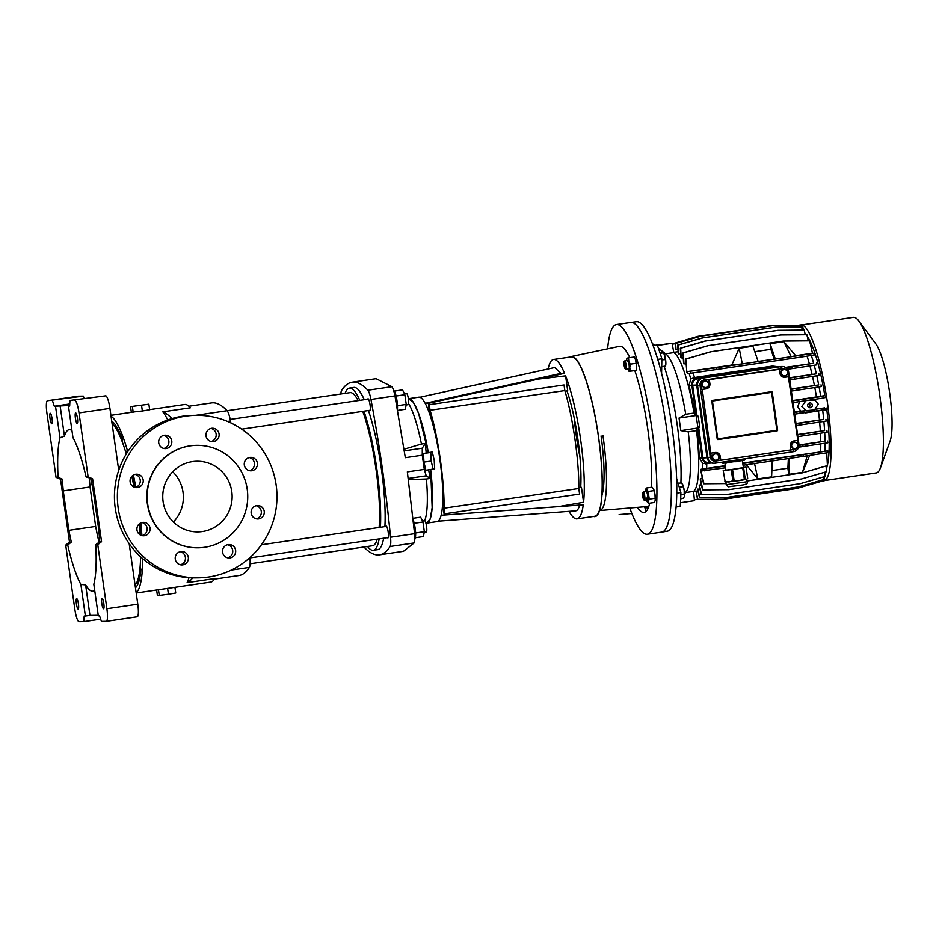 <?xml version="1.0" encoding="UTF-8"?>
<svg xmlns="http://www.w3.org/2000/svg" width="939" height="939" viewBox="0 0 939 939"><rect width="100%" height="100%" fill="white"/><g stroke="black" fill="none" stroke-linecap="round" stroke-linejoin="round"><path stroke-width="1.41" d="M432.269 452.011L423.501 453.467L423.935 462.082L425.883 470.251L434.663 468.796L434.217 460.169L432.269 452.011L430.755 452.469L431.189 461.084L433.149 469.254M423.935 462.082L431.189 461.084M423.501 453.467L430.755 452.469M414.815 538.61A10.599 1.984 -98.4 0 0 415.472 531.087A10.599 1.984 -98.4 0 0 413.195 519.924M394.345 391.094L402.561 389.885L404.85 394.709L406.235 404.404L405.319 409.263L397.631 410.39M404.85 394.709L396.094 396M397.479 405.683L406.235 404.404M130.544 406.622L131.331 412.221L142.352 410.977L149.665 409.768L148.867 404.181L130.544 406.622L148.867 404.181M142.352 410.977L141.554 405.378M133.185 412.198L132.387 406.599M158.891 589.68L173.116 587.591M174.231 587.415L157.752 589.845M158.468 589.833L159.266 595.432L157.412 595.455L156.637 590.009M167.635 588.612L168.433 594.211L159.266 595.432M174.947 587.415L175.746 593.002L168.433 594.211M76.669 598.613A5.305 0.998 81.6 0 1 78.407 603.777A5.305 0.998 81.6 0 1 78.183 609.106A5.305 0.998 81.6 0 1 78.16 609.106A5.305 0.998 81.6 0 1 76.423 603.941A5.305 0.998 81.6 0 1 76.646 598.613A5.305 0.998 81.6 0 1 76.669 598.613M50.295 413.277A5.305 0.998 81.6 0 1 52.032 418.454A5.305 0.998 81.6 0 1 51.809 423.771A5.305 0.998 81.6 0 1 51.786 423.771A5.305 0.998 81.6 0 1 50.049 418.606A5.305 0.998 81.6 0 1 50.26 413.289A5.305 0.998 81.6 0 1 50.295 413.277M75.672 412.96A5.305 0.998 81.6 0 1 77.421 418.125A5.305 0.998 81.6 0 1 77.198 423.442A5.305 0.998 81.6 0 1 77.174 423.454A5.305 0.998 81.6 0 1 75.425 418.278A5.305 0.998 81.6 0 1 75.648 412.96A5.305 0.998 81.6 0 1 75.672 412.96M102.058 598.284A5.305 0.998 81.6 0 1 103.795 603.46A5.305 0.998 81.6 0 1 103.572 608.777A5.305 0.998 81.6 0 1 103.548 608.777A5.305 0.998 81.6 0 1 101.811 603.613A5.305 0.998 81.6 0 1 102.022 598.296A5.305 0.998 81.6 0 1 102.058 598.284M100.649 619.177L83.888 621.641L84.17 616.031L85.379 616.019L80.883 584.434L85.613 584.891L89.956 615.409L98.243 615.303M80.883 584.434A81.611 15.306 81.6 0 1 67.737 545.101L71.305 542.073A81.611 15.306 81.6 0 1 68.887 530.347L95.661 526.415A81.611 15.306 -98.4 0 0 99.029 542.249M94.686 590.291A81.611 15.306 81.6 0 1 92.914 591.171A81.611 15.306 81.6 0 1 92.538 591.206A81.611 15.306 81.6 0 1 85.613 584.891M118.725 470.286L109.922 408.371A12.723 2.383 -98.4 0 0 105.72 395.812L69.944 400.425L69.674 406.024L68.465 406.047L69.674 405.848M106.389 621.336L137.176 616.806A12.723 2.383 -98.4 0 0 137.235 616.806A12.723 2.383 -98.4 0 0 137.787 604.188L129.171 543.622M84.087 398.336L83.336 396.094L78.465 396.164A12.723 2.383 -98.4 0 0 78.407 396.164A12.723 2.383 -98.4 0 0 78.348 396.176M135.052 584.997A82.327 15.435 -98.4 0 0 140.592 556.745M139.981 534.737A82.327 15.435 -98.4 0 0 139.125 524.044M133.96 487.024A82.327 15.435 -98.4 0 0 131.836 476.296M126.918 452.938A84.792 15.893 -98.4 0 0 126.413 451.19L126.272 453.983A82.327 15.435 -98.4 0 0 112.14 423.97M105.72 395.812L69.944 400.425M74.815 400.354A12.723 2.383 81.6 0 1 79.017 412.914L109.922 408.371M137.787 604.188L106.882 608.742L97.773 544.726L101.553 541.686L92.597 478.749L88.125 476.93L79.017 412.914M106.882 608.742A12.723 2.383 81.6 0 1 106.33 621.348A12.723 2.383 81.6 0 1 106.271 621.36L101.4 621.418L99.534 615.843L98.325 615.855L93.83 584.269A81.611 15.306 81.6 0 0 95.755 544.749L97.773 544.726M85.379 616.019L89.956 615.409M83.336 396.094L47.56 400.707A12.723 2.383 81.6 0 0 47.502 400.707A12.723 2.383 81.6 0 0 46.95 413.324L56.058 477.341L60.53 479.16L69.486 542.096L65.707 545.125L74.815 609.153A12.723 2.383 81.6 0 0 79.017 621.7L83.888 621.641M69.768 403.946L54.309 406.223L52.443 400.648M69.697 405.472L54.309 406.223M67.737 545.101L65.707 545.125M56.058 477.341L58.089 477.317A81.611 15.306 81.6 0 1 60.002 437.797L55.507 406.211M68.465 406.047L72.96 437.621A81.611 15.306 81.6 0 1 86.106 476.953L88.125 476.93M86.106 476.953L92.597 478.749M90.766 478.773A81.611 15.306 81.6 0 1 93.196 490.498L98.806 529.972A81.611 15.306 81.6 0 1 99.734 541.709L101.553 541.686M99.734 541.709L95.755 544.749M71.305 542.073L69.486 542.096M68.887 530.347L63.265 490.886A81.611 15.306 81.6 0 1 62.35 479.136L60.53 479.16M62.35 479.136L58.089 477.317M60.002 437.797L64.439 436.107L60.096 405.601M64.439 436.107A81.611 15.306 81.6 0 1 69.157 429.675A81.611 15.306 81.6 0 1 71.939 430.508M136.953 582.157A79.146 14.836 -98.4 0 0 139.207 580.255M116.624 426.799A79.146 14.836 -98.4 0 0 113.924 425.625M89.322 478.209A81.611 15.306 -98.4 0 0 90.05 486.942L63.265 490.886M90.05 486.942L95.661 526.415M424.24 532.249L426.306 531.943A5.657 1.056 -98.4 0 0 426.306 531.943A5.657 1.056 -98.4 0 0 426.541 526.274A5.657 1.056 -98.4 0 0 424.686 520.758A5.657 1.056 -98.4 0 0 424.663 520.758A5.657 1.056 -98.4 0 0 424.639 520.769M426.799 523.117L430.132 519.126L432.163 507.635L430.684 469.582A62.89 11.796 81.6 0 1 426.811 523.117L437.116 521.603A62.89 11.796 -98.4 0 0 441.13 515.265A62.89 11.796 -98.4 0 0 442.339 507.541A62.89 11.796 -98.4 0 0 428.607 411.024A62.89 11.796 -98.4 0 0 425.214 403.371A62.89 11.796 -98.4 0 0 419.099 397.138A62.89 11.796 -98.4 0 0 418.806 397.162L408.524 398.676A62.89 11.796 81.6 0 1 408.805 398.652A62.89 11.796 81.6 0 1 428.278 452.563L418.7 413.63L413.301 402.197L408.383 398.699M442.492 505.71L443.994 505.487M566.992 390.906A66.423 12.453 81.6 0 1 580.701 487.318L578.811 487.517M441.13 515.265L583.272 504.795A80.554 15.106 81.6 0 1 577.027 518.868L594.88 516.25A80.554 15.106 -98.4 0 0 598.249 435.356A80.554 15.106 -98.4 0 0 571.804 356.82A80.554 15.106 -98.4 0 0 571.428 356.855L553.576 359.473A80.554 15.106 81.6 0 1 553.951 359.449A80.554 15.106 81.6 0 1 564.562 373.335L428.348 403.324L429.44 411.024L428.607 411.024M577.027 518.868A80.554 15.106 81.6 0 1 576.652 518.903A80.554 15.106 81.6 0 1 569.057 511.356M548.106 368.98A80.554 15.106 81.6 0 1 553.576 359.473M579.715 504.842C578.67 508.809 577.274 510.816 575.501 510.863L438.137 521.192M539.538 378.957L565.595 375.858L567.708 390.8L565.008 391.199M430.191 410.906L429.44 411.024M425.93 523.246L426.811 523.117A62.89 11.796 81.6 0 1 426.517 523.14M443.983 507.06L442.363 507.295M442.339 507.541L443.983 507.412M578.8 487.693L580.701 487.318M443.994 505.147L442.515 505.37M564.562 373.335L561.006 373.382L425.191 403.336L428.348 403.324M565.595 375.858A80.554 15.106 81.6 0 1 583.577 502.259L581.452 487.306M444.276 515.229L443.173 507.529M557.719 506.743L583.577 502.259M561.006 373.382L554.656 367.536L419.897 397.256M413.019 518.293L420.672 517.166L422.961 521.99L424.346 531.685L423.43 536.545L415.308 537.742M415.59 532.976L424.346 531.685M414.205 523.281L422.961 521.99M173.375 522.014A35.33 34.696 89.3 0 0 183.011 492.142A35.33 34.696 89.3 0 0 172.729 471.754M163.104 501.626A35.33 34.696 -90.7 0 1 196.99 461.249A35.33 34.696 -90.7 0 1 231.78 491.52A35.33 34.696 -90.7 0 1 197.894 531.897A35.33 34.696 -90.7 0 1 163.104 501.626M147.658 503.903A51.234 50.307 89.3 0 0 198.094 547.801A51.234 50.307 89.3 0 0 247.227 489.254A51.234 50.307 89.3 0 0 196.779 445.344A51.234 50.307 89.3 0 0 147.658 503.903M196.65 445.344A51.234 50.307 89.3 0 0 196.521 445.356A51.234 50.307 89.3 0 0 147.388 503.903A51.234 50.307 89.3 0 0 197.824 547.801A51.234 50.307 89.3 0 0 197.965 547.801M163.856 448.466A6.714 6.596 89.3 0 0 163.691 435.379M171.767 440.943A6.714 6.596 89.3 0 0 165.158 435.191A6.714 6.596 89.3 0 0 158.726 442.868A6.714 6.596 89.3 0 0 165.334 448.619A6.714 6.596 89.3 0 0 171.767 440.943M211.158 441.506A6.714 6.596 89.3 0 0 210.993 428.419M219.069 433.982A6.714 6.596 89.3 0 0 212.46 428.231A6.714 6.596 89.3 0 0 206.028 435.907A6.714 6.596 89.3 0 0 212.637 441.659A6.714 6.596 89.3 0 0 219.069 433.982M249.457 470.65A6.714 6.596 89.3 0 0 249.293 457.563M257.368 463.127A6.714 6.596 89.3 0 0 250.76 457.375A6.714 6.596 89.3 0 0 244.316 465.051A6.714 6.596 89.3 0 0 250.924 470.803A6.714 6.596 89.3 0 0 257.368 463.127M256.312 518.821A6.714 6.596 89.3 0 0 256.147 505.734M264.223 511.309A6.714 6.596 89.3 0 0 257.615 505.546A6.714 6.596 89.3 0 0 251.171 513.222A6.714 6.596 89.3 0 0 257.791 518.974A6.714 6.596 89.3 0 0 264.223 511.309M227.719 557.813A6.714 6.596 89.3 0 0 227.543 544.726M235.619 550.289A6.714 6.596 89.3 0 0 229.01 544.538A6.714 6.596 89.3 0 0 222.578 552.214A6.714 6.596 89.3 0 0 229.186 557.966A6.714 6.596 89.3 0 0 235.619 550.289M180.417 564.773A6.714 6.596 89.3 0 0 180.241 551.686M188.316 557.25A6.714 6.596 89.3 0 0 181.708 551.498A6.714 6.596 89.3 0 0 175.276 559.163A6.714 6.596 89.3 0 0 181.884 564.926A6.714 6.596 89.3 0 0 188.316 557.25M142.118 535.629A6.714 6.596 89.3 0 0 141.953 522.542M150.029 528.105A6.714 6.596 89.3 0 0 143.421 522.354A6.714 6.596 89.3 0 0 136.977 530.03A6.714 6.596 89.3 0 0 143.585 535.782A6.714 6.596 89.3 0 0 150.029 528.105M135.263 487.458A6.714 6.596 89.3 0 0 135.087 474.371M143.174 479.935A6.714 6.596 89.3 0 0 136.554 474.183A6.714 6.596 89.3 0 0 130.122 481.848A6.714 6.596 89.3 0 0 136.73 487.599A6.714 6.596 89.3 0 0 143.174 479.935M276.148 484.958A81.259 79.792 -90.7 0 1 198.211 577.837A81.259 79.792 -90.7 0 1 118.197 508.199A81.259 79.792 -90.7 0 1 196.134 415.32A81.259 79.792 -90.7 0 1 276.148 484.958M196.134 415.32L193.188 415.355A81.259 79.792 89.3 0 0 115.262 508.234A81.259 79.792 89.3 0 0 195.277 577.872L198.211 577.837M167.705 419.968A89.745 16.82 -98.4 0 0 162.823 411.845L190.3 407.796A89.745 16.82 -98.4 0 0 185.136 404.427A89.745 16.82 -98.4 0 0 184.713 404.463L149.641 409.627M249.938 557.555A14.132 2.653 81.6 0 1 249.387 567.379A293.25 54.978 81.6 0 1 238.929 575.513L214.292 579.14M192.741 577.861A293.25 54.978 81.6 0 1 187.131 582.614A89.745 16.82 -98.4 0 0 188.939 577.696M172.213 587.72L210.841 582.039A89.745 16.82 -98.4 0 0 214.597 578.577L187.131 582.614M115.485 425.05A84.792 15.893 -98.4 0 0 115.204 425.919M230.9 422.949A293.25 54.978 -98.4 0 0 230.536 421.001A14.132 2.653 -98.4 0 0 227.085 410.707L195.652 415.331M111.037 416.259A89.745 16.82 81.6 0 1 127.739 451.671M133.42 475.04A89.745 16.82 81.6 0 1 135.791 487.294M140.803 522.941A89.745 16.82 81.6 0 1 141.895 535.57M142.705 558.646A89.745 16.82 81.6 0 1 136.143 592.615M162.823 411.845A293.25 54.978 81.6 0 1 171.954 418.571M188.845 406.235L211.568 402.901A293.25 54.978 81.6 0 1 227.085 410.707M122.328 441.952L122.457 439.358A84.792 15.893 -98.4 0 0 111.741 421.188M140.862 535.218A84.792 15.893 -98.4 0 0 139.888 523.446M134.852 487.353A84.792 15.893 -98.4 0 0 132.552 475.627M135.439 587.685A84.792 15.893 -98.4 0 0 140.944 569.316L140.099 566.78M138.103 581.511A84.792 15.893 -98.4 0 0 138.608 582.262M430.085 410.261A69.603 10.658 81.7 0 1 444.065 508.175L578.8 488.468A69.603 10.658 -98.3 0 0 564.82 390.565L430.085 410.261L429.229 404.674M578.8 488.468L579.598 494.067L444.863 513.774L444.065 508.175M430.05 410.437A69.181 10.599 81.7 0 1 443.971 507.999L444.863 513.774M429.287 404.674L564.022 384.967L564.82 390.565M406.118 404.967L408.195 404.662A5.657 1.056 -98.4 0 0 408.195 404.662A5.657 1.056 -98.4 0 0 408.43 398.981A5.657 1.056 -98.4 0 0 406.575 393.476A5.657 1.056 -98.4 0 0 406.552 393.476A5.657 1.056 -98.4 0 0 406.517 393.488L404.416 393.793M397.42 409.181A10.599 1.984 -98.4 0 0 396.481 397.737A10.599 1.984 -98.4 0 0 393.629 390.413M428.642 469.876L430.191 478.421L426.2 475.791L424.287 469.371L422.268 455.204L422.28 448.196L425.214 443.49L421.435 444.041A62.89 11.796 -98.4 0 0 408.629 403.688M425.214 443.49L426.212 452.844M424.628 520.769A62.89 11.796 -98.4 0 0 426.412 478.972L430.191 478.421M340.88 393.981A12.723 2.383 81.6 0 1 341.538 390.565A293.25 54.978 81.6 0 1 352.137 382.22A293.25 54.978 81.6 0 1 367.853 390.225A12.723 2.383 81.6 0 1 370.94 399.451A293.25 54.978 81.6 0 1 390.542 537.225A12.723 2.383 81.6 0 1 390.096 546.486A293.25 54.978 81.6 0 1 379.497 554.832A293.25 54.978 81.6 0 1 378.112 554.949A293.25 54.978 81.6 0 1 363.945 547.003M387.478 537.66A6.01 1.127 -98.4 0 0 387.877 537.953A6.01 1.127 -98.4 0 0 387.901 537.953A6.01 1.127 -98.4 0 0 388.159 531.92A6.01 1.127 -98.4 0 0 386.187 526.063A6.01 1.127 -98.4 0 0 386.152 526.075A6.01 1.127 -98.4 0 0 385.835 526.474M369.356 410.378A6.01 1.127 -98.4 0 0 369.766 410.672A6.01 1.127 -98.4 0 0 370.036 404.639A6.01 1.127 -98.4 0 0 368.065 398.782A6.01 1.127 -98.4 0 0 368.041 398.782A6.01 1.127 -98.4 0 0 367.712 399.192M367.595 546.475A81.963 15.364 -98.4 0 0 372.9 550.313A81.963 15.364 -98.4 0 0 373.288 550.277A81.963 15.364 -98.4 0 0 379.18 538.88M380.424 527.272A81.963 15.364 -98.4 0 0 363.98 411.165M359.801 400.354A81.963 15.364 -98.4 0 0 349.801 388.053A81.963 15.364 -98.4 0 0 349.414 388.089A81.963 15.364 -98.4 0 0 345.071 393.371M373.288 550.277L377.748 549.62A81.963 15.364 -98.4 0 0 383.652 538.223M384.896 526.615A81.963 15.364 -98.4 0 0 368.44 410.507M364.273 399.697A81.963 15.364 -98.4 0 0 354.273 387.396A81.963 15.364 -98.4 0 0 353.886 387.431L349.414 388.089M227.109 410.719L350.083 392.631A77.374 14.508 81.6 0 1 350.447 392.596A77.374 14.508 81.6 0 1 358.146 400.601M362.759 411.352A77.374 14.508 81.6 0 1 379.121 527.46M377.232 539.162A77.374 14.508 81.6 0 1 372.619 545.735A77.374 14.508 81.6 0 1 372.255 545.759M403.465 551.31L414.122 542.953C414.85 541.568 415.003 538.47 414.58 533.681L407.35 471.859L424.287 469.371M422.268 455.204L405.331 457.692L394.967 395.906C394.028 391.129 392.995 388.053 391.892 386.692L376.105 378.687M404.063 449.218L421.435 444.041M408.406 479.653L426.412 478.972M601.899 495.405A65.366 12.254 -98.4 0 0 601.066 435.966M647.347 534.244L661.76 532.12A105.99 19.872 -98.4 0 0 666.185 425.672A105.99 19.872 -98.4 0 0 631.407 322.347A105.99 19.872 -98.4 0 0 630.902 322.382L616.489 324.507A105.99 19.872 81.6 0 1 616.982 324.471A105.99 19.872 81.6 0 1 651.76 427.797A105.99 19.872 81.6 0 1 647.347 534.244A105.99 19.872 81.6 0 1 646.842 534.279A105.99 19.872 81.6 0 1 629.776 507.999M644.518 506.755A105.99 19.872 -98.4 0 0 646.232 511.286A105.99 19.872 81.6 0 1 644.518 506.755M607.627 348.839A105.99 19.872 81.6 0 1 616.489 324.507M619.141 514.56L631.442 513.527L619.141 514.56M570.032 357.055A80.907 15.165 81.6 0 1 571.205 356.527A80.907 15.165 81.6 0 1 598.46 436.353A80.907 15.165 81.6 0 1 593.483 516.45M637.464 507.353A83.982 15.74 -98.4 0 0 649.694 503.163M651.537 487.235A83.982 15.74 -98.4 0 0 647.793 429.17A83.982 15.74 -98.4 0 0 634.834 370.623L636.243 370.189L636.665 366.68A6.714 1.256 81.6 0 1 636.595 369.238A6.714 1.256 81.6 0 1 636.442 369.896L636.313 370.224M629.74 357.583A83.982 15.74 -98.4 0 0 619.505 346.327L571.205 356.527M574.234 418.137A65.366 12.254 -98.4 0 0 579.915 456.741M647.992 508.527A81.259 15.235 81.6 0 1 645.586 506.673M648.814 506.391L599.516 510.546A75.59 14.167 -98.4 0 0 602.967 435.696M652.359 343.592A83.313 15.623 81.6 0 1 652.488 343.686A83.313 15.623 81.6 0 1 654.248 345.399M664.178 366.292A83.313 15.623 81.6 0 1 680.892 482.916M658.439 348.287L666.138 354.226A70.66 13.252 81.6 0 1 685.74 414.263L679.038 418.031L680.834 430.625L688.24 431.834A70.66 13.252 81.6 0 1 686.327 491.473L684.519 494.008M661.831 532.108A105.99 19.872 81.6 0 0 666.162 425.508A105.99 19.872 81.6 0 0 631.407 322.347A105.99 19.872 81.6 0 0 630.973 322.382L636.478 321.666A105.896 19.848 81.6 0 1 636.912 321.631A105.896 19.848 81.6 0 1 653.11 345.575A105.896 19.848 81.6 0 1 657.734 359.379A105.896 19.848 81.6 0 1 676.761 493.104A105.896 19.848 81.6 0 1 676.092 506.99A105.896 19.848 81.6 0 1 667.312 531.204L661.831 532.108A105.99 19.872 81.6 0 1 661.267 532.155M676.62 478.444L680.881 492.506A105.896 19.848 81.6 0 1 680.212 506.379L676.092 506.99M680.881 492.506L676.761 493.104M653.11 345.575L657.23 344.965A105.896 19.848 81.6 0 1 661.854 358.78L661.584 373.346M661.854 358.78L657.734 359.379M657.3 345.153L672.042 343.298L673.85 352.594A70.66 13.252 81.6 0 1 694.05 413.043L696.175 415.508L697.97 428.102L696.55 430.614A70.66 13.252 81.6 0 1 693.592 491.355L694.437 500.663L680.482 502.717M657.417 345.458L672.042 343.298M665.598 353.803L673.85 352.594A70.66 13.252 -98.4 0 1 694.05 413.043L685.74 414.263M680.834 430.625L698.722 427.867L702.994 457.915A5.481 5.388 89.3 0 0 709.098 462.551L710.26 462.375M679.038 418.031L696.175 415.508M688.24 431.834L696.55 430.614A70.66 13.252 -98.4 0 1 693.592 491.355L685.576 492.541M814.512 409.897L818.245 404.11L815.252 400.39L806.096 400.46L801.765 406.54L806.413 410.883L814.512 409.897L800.756 411.141L797.704 406.763L799.805 401.246M712.642 457.481A3.181 3.122 89.3 0 0 715.776 460.216A3.181 3.122 89.3 0 0 718.828 456.577A3.181 3.122 89.3 0 0 715.694 453.854A3.181 3.122 89.3 0 0 712.642 457.481M715.694 453.854L715.166 453.854A3.181 3.122 89.3 0 0 712.114 457.493A3.181 3.122 89.3 0 0 715.248 460.216L715.776 460.216M702.337 384.779A3.181 3.122 89.3 0 0 705.471 387.514A3.181 3.122 89.3 0 0 708.522 383.875A3.181 3.122 89.3 0 0 705.389 381.152A3.181 3.122 89.3 0 0 702.337 384.779M705.389 381.152L704.849 381.152A3.181 3.122 89.3 0 0 701.809 384.79A3.181 3.122 89.3 0 0 704.931 387.514L705.471 387.514M791.659 445.896A3.181 3.122 89.3 0 0 794.793 448.619A3.181 3.122 89.3 0 0 797.845 444.992A3.181 3.122 89.3 0 0 794.711 442.269A3.181 3.122 89.3 0 0 791.659 445.896M794.711 442.269L794.171 442.269A3.181 3.122 89.3 0 0 791.131 445.908A3.181 3.122 89.3 0 0 794.253 448.631L794.793 448.619M781.307 373.159A3.181 3.122 89.3 0 0 784.441 375.893A3.181 3.122 89.3 0 0 787.492 372.255A3.181 3.122 89.3 0 0 784.358 369.532A3.181 3.122 89.3 0 0 781.307 373.159M784.358 369.532L783.819 369.532A3.181 3.122 89.3 0 0 780.779 373.17A3.181 3.122 89.3 0 0 783.901 375.893L784.441 375.893M812.341 404.979A2.406 2.359 89.3 0 0 809.981 402.925A2.406 2.359 89.3 0 0 807.669 405.671A2.406 2.359 89.3 0 0 810.04 407.726A2.406 2.359 89.3 0 0 812.341 404.979M808.831 407.409A2.406 2.359 89.3 0 0 808.772 403.277M824.583 480.522L876.275 472.916A78.653 14.742 -98.4 0 0 880.453 467.833L890.137 440.931A51.938 9.742 -98.4 0 0 889.632 392.772A51.938 9.742 -98.4 0 0 875.864 343.932L858.845 320.962A78.653 14.742 -98.4 0 0 853.375 317.3L801.941 324.859M880.453 467.833A78.653 14.742 -98.4 0 0 879.702 394.92A78.653 14.742 -98.4 0 0 858.845 320.962M821.437 481.12L823.984 480.756A78.794 14.766 -98.4 0 0 824.595 480.592L824.571 480.451A78.653 14.742 -98.4 0 0 828.104 407.89L828.128 407.855A78.794 14.766 -98.4 0 0 826.637 397.361L824.818 395.636A70.66 13.252 -98.4 0 0 807.235 336.315M742.749 463.08L827.752 450.896L827.998 452.645L803.303 456.366L803.056 454.617L742.808 463.479M743.054 465.228L803.303 456.366M725.577 467.786L700.999 471.002L701.104 469.23L702.724 468.995A70.66 13.252 -98.4 0 0 702.818 463.526L699.402 458.103L697.442 428.654M744.427 363.593L758.172 361.597L752.937 346.221L739.204 348.24L731.786 365.071L686.796 371.691L685.763 358.991L686.796 371.691M746.282 464.758L757.867 478.878L754.545 463.549L758.548 462.962M700.905 471.014L703.581 483.749L726.035 483.55L703.921 483.749L700.94 470.592M747.08 480.968L802.575 472.798L827.435 465.58L826.731 452.833M789.441 458.396L788.76 474.336L802.505 472.305L809.676 455.403M788.76 474.336L787.891 468.209L771.87 470.568M772.281 460.932L771.6 476.859L757.867 478.878M803.185 456.377L807.176 455.814L802.505 472.305M754.803 351.691L770.907 349.32L770.109 343.697L783.842 341.679L795.65 355.681L812.481 353.205L809.618 340.81L783.419 341.045L710.623 351.761L685.763 358.991M686.092 358.98L710.964 351.749L783.748 341.045M791.225 356.738L795.65 355.681M789.077 357.055L758.125 361.456M739.204 348.24L742.291 363.909L731.786 365.071M812.481 353.193L813.867 353.334L814.113 355.083L789.417 358.804L716.621 369.508L716.375 367.759L686.726 371.691M716.375 367.759L813.867 353.334M827.412 465.181A70.66 13.252 -98.4 0 0 826.801 409.627L828.104 407.89M826.273 468.878A70.66 13.252 -98.4 0 0 827.318 465.615M824.571 480.451L824.196 476.683M826.602 397.338A78.653 14.742 -98.4 0 0 802.469 325.129L802.446 324.988A78.794 14.766 -98.4 0 0 801.049 324.847L797.774 325.328M803.373 330.058L802.469 325.129M805.92 334.73A70.66 13.252 -98.4 0 0 805.075 333.932M792.716 400.507L822.963 396.281L823.21 398.03L798.514 401.763L798.267 400.014L792.762 400.824M793.009 402.573L798.514 401.763M794.652 414.146L824.865 409.604L824.606 407.855L815.604 409.216M824.595 407.855L815.662 409.169M815.252 400.39L813.303 399.474M826.801 409.627L805.169 412.949L805.157 412.28M795.99 423.501L823.703 419.44A70.66 13.252 -98.4 0 0 822.681 410.226M823.703 419.44L796.037 423.818M797.563 434.534L824.583 430.578A70.66 13.252 -98.4 0 0 823.879 421.423M824.583 430.578L797.61 434.863M798.983 444.98L825.017 441.166A70.66 13.252 -98.4 0 0 824.7 432.586M825.017 441.166L798.983 445.344M824.958 451.013A70.66 13.252 -98.4 0 0 825.052 443.208M693.604 491.52L697.407 490.956A70.66 13.252 -98.4 0 0 697.888 490.616M823.257 476.965L823.409 479.641L798.537 486.872L725.741 497.576L699.543 497.823L697.63 489.501L699.262 488.843A70.66 13.252 -98.4 0 0 699.696 487.998M824.841 472.176L825.076 476.437L800.204 483.655L727.42 494.372L701.222 494.607L699.179 485.756L700.811 484.77A70.66 13.252 -98.4 0 0 701.116 483.562M826.109 465.955L826.426 471.718L801.566 478.937L728.77 489.653L702.572 489.888L700.306 480.064L700.365 478.89L701.973 478.655A70.66 13.252 -98.4 0 0 702.114 477.423M711.41 462.904L709.062 463.256A6.186 6.08 -90.7 0 1 702.172 458.009L697.923 428.172M701.069 378.394L697.196 378.969A5.481 5.388 89.3 0 0 692.642 385.178L696.926 415.214L695.459 414.674L689.05 385.366L690.787 378.98A70.66 13.252 -98.4 0 0 689.073 373.335M716.621 369.508L690.588 373.252L687.383 373.429L686.655 371.703M686.092 365.036A70.66 13.252 -98.4 0 0 685.54 363.686L683.956 363.921L683.557 362.747L683.005 352.9L707.877 345.669L780.673 334.953L806.871 334.718L808.279 340.822M683.346 358.98A70.66 13.252 -98.4 0 0 682.665 357.712L681.198 357.935L680.822 357.16L680.317 348.228L705.189 340.998L777.985 330.293L804.171 330.047L805.263 334.73M680.681 354.625A70.66 13.252 -98.4 0 0 679.965 353.757L678.216 353.522L677.747 345.071L702.607 337.852L775.403 327.136L801.601 326.901L802.329 330.07M678.134 352.09A70.66 13.252 -98.4 0 0 677.594 351.785L673.803 352.348M803.221 398.958L820.698 396.246A70.66 13.252 -98.4 0 0 819.066 386.915M820.698 396.246L824.818 395.636M785.438 367.395L813.655 363.264A70.66 13.252 -98.4 0 0 811.355 355.494M813.655 363.264L785.943 367.712M789.476 377.76L816.331 373.828A70.66 13.252 -98.4 0 0 814.207 365.259M816.331 373.828L789.523 378.112M791.072 388.992L818.691 384.943A70.66 13.252 -98.4 0 0 816.777 375.8M818.691 384.943L791.119 389.321M726.14 374.708L724.779 374.18L748.125 370.741L747.233 371.609M760.473 369.661L759.111 369.121L775.943 366.656A6.186 6.08 -90.7 0 1 778.584 366.856M704.473 470.815L704.227 469.066L701.104 469.23M819.442 420.05A69.956 13.111 -98.4 0 0 818.444 410.989M820.322 431.189A69.956 13.111 -98.4 0 0 819.63 422.057M683.275 357.736L682.665 357.712M681.198 357.935L680.658 348.228L705.518 340.998L778.314 330.282M680.634 353.768L679.965 353.757M812.059 374.438A69.956 13.111 -98.4 0 0 809.934 365.905M814.43 385.553A69.956 13.111 -98.4 0 0 812.517 376.445M698.111 491.613L696.175 491.895L697.583 499.454L723.781 499.208L796.577 488.503L821.437 481.273L821.379 480.228M723.781 499.208L697.923 499.442L696.175 491.895M827.752 450.896L803.056 454.617M702.724 468.995L725.272 465.65M725.331 466.037L704.227 469.066M820.651 451.624A69.956 13.111 -98.4 0 0 820.768 443.854M711.809 463.033L702.818 463.526M706.656 468.397A69.956 13.111 -98.4 0 0 706.762 463.772M678.568 353.956L678.075 345.071L702.947 337.84L775.731 327.136M794.359 412.08L800.756 411.141M699.262 488.843L699.848 488.656M725.741 497.576L699.884 497.811L697.853 489.055M690.787 378.98L694.496 377.537L772.433 366.069L777.832 366.68M809.383 363.874A69.956 13.111 -98.4 0 0 807.059 356.139M694.496 377.537A69.956 13.111 -98.4 0 0 693.064 372.9M690.588 373.252L690.341 371.504M789.417 358.804L789.171 357.055M773.313 325.551L700.189 336.268L772.985 325.563L799.183 325.317L799.547 326.913M700.189 336.268L675.329 343.498L675.998 349.578L677.981 349.285M700.529 336.268L675.657 343.498L675.998 349.578M820.733 441.776A69.956 13.111 -98.4 0 0 820.428 433.219M727.42 494.372L701.55 494.607L699.332 484.982M816.414 396.704A69.956 13.111 -98.4 0 0 814.806 387.549M771.107 325.587L697.982 336.303L772.938 325.563M697.982 336.303L673.122 343.674M698.311 336.291L673.451 343.627M728.77 489.653L702.912 489.888L700.365 478.89M683.956 363.921L683.346 352.888L708.217 345.658L781.002 334.953M721.575 499.243L696.797 499.466L721.621 499.231M696.081 415.179L691.82 385.283A6.186 6.08 -90.7 0 1 696.961 378.264L724.779 374.18M748.125 370.741L759.111 369.121M713.793 375.8L712.901 376.656M698.722 427.867L699.708 426.752L698.217 416.259L696.926 415.214M821.026 384.826L821.273 386.575L796.577 390.295L796.331 388.546M791.377 391.07L796.577 390.295M826.907 430.461L827.165 432.21L802.458 435.931L802.211 434.182M797.857 436.612L802.458 435.931M822.963 396.281L798.267 400.014M827.517 441.048L827.764 442.797L803.068 446.518L802.822 444.769M798.643 447.175L803.068 446.518M816.437 363.147L816.684 364.895L791.988 368.616L791.73 366.867M787.504 369.273L791.988 368.616M794.406 412.397L804.793 410.848M800.157 413.336L799.911 411.587M818.831 373.71L819.078 375.459L794.382 379.18L794.136 377.431M789.781 379.861L794.382 379.18M825.933 419.322L826.179 421.071L801.483 424.792L801.237 423.043M796.284 425.567L801.483 424.792M782.081 366.503L781.283 366.515A6.714 6.596 89.3 0 0 780.426 366.586L702.349 378.077A6.714 6.596 89.3 0 0 696.773 385.683L706.997 457.504A6.714 6.596 89.3 0 0 713.605 463.256L714.403 463.244A6.714 6.596 89.3 0 0 715.26 463.173L793.338 451.694A6.714 6.596 89.3 0 0 798.913 444.088L788.701 372.267A6.714 6.596 89.3 0 0 781.225 366.574L703.147 378.065A6.714 6.596 89.3 0 0 697.571 385.671L707.795 457.493A6.714 6.596 89.3 0 0 714.403 463.244M784.171 368.839L783.337 368.687A4.589 4.507 89.3 0 0 781.929 368.675L703.851 380.154A4.589 4.507 89.3 0 0 700.036 385.366L710.248 457.187A4.589 4.507 89.3 0 0 715.365 461.072L793.443 449.581A4.589 4.507 89.3 0 0 793.666 449.546L794.511 449.382A4.437 4.355 -90.7 0 1 794.288 449.417L716.211 460.908A4.437 4.355 -90.7 0 1 711.281 457.152L702.278 389.439L701.644 389.45L701.057 385.33A4.437 4.355 -90.7 0 1 704.743 380.307L782.821 368.816A4.437 4.355 -90.7 0 1 787.751 372.572L797.833 440.344L794.065 440.907A4.589 4.507 89.3 0 0 790.286 446.095L790.826 449.898M797.399 440.414L797.974 444.393A4.437 4.355 -90.7 0 1 794.511 449.382M779.382 369.497L779.933 373.37A4.589 4.507 89.3 0 0 785.004 377.255L788.772 376.703M702.278 389.439L706.069 388.875A4.589 4.507 89.3 0 0 709.896 383.675L709.344 379.802M720.788 460.204L720.248 456.401A4.589 4.507 89.3 0 0 715.131 452.516L711.328 453.079M771.494 392.314L771.471 391.716L712.419 400.401A0.704 0.693 -90.7 0 0 711.832 401.199L717.208 438.971L776.893 430.273L771.6 392.396L712.431 401.012L717.736 438.877M771.471 391.716A0.704 0.693 -90.7 0 1 772.257 392.314L777.633 430.074A0.704 0.693 -90.7 0 1 777.046 430.872L776.893 430.273M717.208 438.971A0.704 0.693 -90.7 0 0 717.995 439.569L777.046 430.872M821.425 481.061L824.595 480.592M697.583 499.278L694.355 499.748M799.218 325.457L802.446 324.988M675.434 343.674L672.207 344.144M699.708 426.752L697.818 427.034M698.217 416.259L696.327 416.54M804.899 398.746L803.138 398.652M823.186 397.878L826.637 397.361M805.169 412.949L807.423 412.233M824.677 408.359L828.128 407.855M791.201 356.714L783.842 341.679M770.109 343.697L775.344 359.074M774.17 359.085L770.907 349.32M787.891 468.209L788.361 458.561M701.644 389.45L705.541 388.887A4.589 4.507 89.3 0 0 709.356 383.675L708.792 379.708M720.26 460.31L719.708 456.413A4.589 4.507 89.3 0 0 715.459 452.481M784.194 377.302A4.589 4.507 89.3 0 0 784.476 377.267L788.337 376.703M742.737 467.915L743.618 467.775L745.202 478.925L744.322 479.078L742.737 467.915L732.526 469.453L734.11 480.604L739.322 480.568L725.389 482.059M742.385 459.183L742.514 460.04L741.634 460.192L741.517 459.312M742.42 460.756L743.395 467.61L731.422 469.523L725.906 470.099L724.931 463.244M747.186 481.695C748.125 483.116 746.705 484.195 742.937 484.935L728.288 486.789L726.199 484.688L747.186 481.695L746.834 479.254L739.322 480.568L744.322 479.078M745.202 478.925L746.552 479.36L747.69 478.315L746.094 467.153L743.618 467.775M746.094 467.153L743.371 467.458M725.882 469.911L723.206 470.556L725.154 481.684L729.122 481.965L732.878 480.768L731.293 469.617L723.57 470.533M731.293 469.617L732.526 469.453M746.552 479.36L747.69 478.315M725.154 481.684L723.206 470.556M726.14 482.13L724.791 481.707M734.11 480.604L732.878 480.768M744.146 460.356L722.701 463.173M742.514 460.04L743.864 460.474L744.909 458.819M731.293 460.814L731.422 461.718L736.634 461.695L741.634 460.192M731.422 461.718L730.19 461.882L730.061 461.002M722.373 462.129L722.467 462.798L726.434 463.08L730.19 461.882M743.864 460.474L745.003 459.429M722.467 462.798L722.009 462.188M723.453 463.256L722.103 462.821M643.978 499.947A3.733 0.704 -98.4 0 0 644.166 496.25A3.733 0.704 -98.4 0 0 642.933 492.564A3.733 0.704 -98.4 0 0 642.792 492.646A3.733 0.704 -98.4 0 0 642.757 496.355A3.733 0.704 -98.4 0 0 643.861 499.9A3.733 0.704 -98.4 0 0 643.978 499.947M642.792 492.646L643.192 492.083A4.237 0.798 81.6 0 1 643.332 491.989A4.237 0.798 81.6 0 1 644.741 496.121A4.237 0.798 81.6 0 1 644.565 500.37A4.237 0.798 81.6 0 1 644.541 500.381A4.237 0.798 81.6 0 1 644.4 500.323A4.237 0.798 81.6 0 1 644.26 500.158M684.261 496.696A6.714 1.256 -98.4 0 0 684.273 496.649L683.451 498.198L680.705 498.609M684.273 496.649A6.714 1.256 -98.4 0 0 684.39 496.191L684.179 494.348L680.834 494.841M684.179 494.348L684.214 490.428L682.759 484.677L681.268 482.857L678.099 483.327M683.076 486.672L679.284 487.235M684.39 496.191A6.714 1.256 -98.4 0 0 684.214 490.428A6.714 1.256 -98.4 0 0 682.759 484.677L682.43 484.113A6.714 1.256 -98.4 0 0 682.395 484.066M643.332 491.989A4.237 0.798 81.6 0 1 643.356 491.989L646.267 491.555A4.237 0.798 -98.4 0 1 646.56 491.754A4.237 0.798 -98.4 0 1 647.229 493.445A4.237 0.798 -98.4 0 1 647.734 499.665A4.237 0.798 -98.4 0 1 646.548 498.057M645.304 491.696A6.714 1.256 81.6 0 1 645.398 490.193A6.714 1.256 81.6 0 1 645.551 489.536A6.714 1.256 81.6 0 1 646.619 489.818A6.714 1.256 81.6 0 1 647.429 492.106A6.714 1.256 81.6 0 1 648.11 495.369A6.714 1.256 81.6 0 1 648.38 501.297L648.638 503.327L647.159 501.684A6.714 1.256 81.6 0 1 646.537 500.088M645.398 490.193L646.302 487.998L648.098 491.449L649.272 499.114L648.38 501.297A6.714 1.256 -98.4 0 1 647.394 502.072L647.452 502.154M653.227 488.386A6.714 1.256 81.6 0 1 653.251 488.409A6.714 1.256 81.6 0 1 653.485 488.808A6.714 1.256 81.6 0 1 654.976 494.36A6.714 1.256 81.6 0 1 655.246 500.287L654.976 494.36L653.251 488.409M655.07 501.003A6.714 1.256 -98.4 0 0 655.093 500.945A6.714 1.256 -98.4 0 0 655.246 500.287L654.342 502.482L648.638 503.327M655.093 500.945L655.246 500.287M653.485 488.808L652.006 487.165L646.302 487.998M648.098 491.449L653.802 490.616M649.272 499.114L654.976 498.269M629.083 368.616A4.237 0.798 -98.4 0 0 629.177 368.205A4.237 0.798 -98.4 0 0 628.954 364.132A4.237 0.798 -98.4 0 0 627.909 360.705A4.237 0.798 -98.4 0 0 627.299 361.186M626.653 360.646A6.714 1.256 81.6 0 1 626.747 359.144A6.714 1.256 81.6 0 1 626.9 358.487A6.714 1.256 81.6 0 1 627.229 358.064A6.714 1.256 81.6 0 1 628.778 361.057L630.222 364.168L629.799 367.689A6.714 1.256 81.6 0 1 629.247 371.328A6.714 1.256 81.6 0 1 628.743 371.022A6.714 1.256 81.6 0 1 627.886 369.039M636.114 370.318L629.247 371.328L634.834 370.623M630.539 371.022L629.799 367.689A6.714 1.256 -98.4 0 0 628.778 361.057L628.508 357.759L634.095 357.055M634.294 356.949L634.6 357.36A6.714 1.256 81.6 0 1 635.644 360.036L634.212 356.926M636.665 366.68A6.714 1.256 -98.4 0 0 635.644 360.036L636.665 366.68M627.099 358.205L628.508 357.759M630.222 364.168L635.926 363.334M665.235 366.034L665.857 362.7A6.714 1.256 -98.4 0 0 665.563 359.379A6.714 1.256 -98.4 0 0 664.918 356.057L663.497 352.829L660.14 353.322M665.458 366.069L665.622 365.6A6.714 1.256 -98.4 0 0 665.857 362.7L665.176 359.461L661.831 359.954M625.515 365.201A3.733 0.704 -98.4 0 0 624.142 361.597A3.733 0.704 -98.4 0 0 624.095 365.212A3.733 0.704 -98.4 0 0 625.21 368.851A3.733 0.704 -98.4 0 0 625.515 365.201M624.142 361.597L624.541 361.034A4.237 0.798 81.6 0 1 624.681 360.94A4.237 0.798 81.6 0 1 626.102 365.118A4.237 0.798 81.6 0 1 625.914 369.32A4.237 0.798 81.6 0 1 625.75 369.273L625.21 368.851M665.176 359.461L664.918 356.057A6.714 1.256 -98.4 0 0 663.779 353.064L663.568 352.771M665.387 366.116L661.713 366.656M663.345 352.747L660.082 353.134M47.56 400.707L78.465 396.164M231.323 570.032L249.387 567.379M230.536 421.001L227.531 421.435M390.542 537.225L414.58 533.681M394.967 395.906L370.94 399.451M391.892 386.692L367.853 390.225M414.122 542.953L390.096 546.486M422.28 448.196L404.31 450.837M408.242 478.432L426.2 475.791M699.402 458.103L707.032 457.774M772.433 366.069L776.13 367.219M705.776 463.913L710.177 462.328M689.05 385.366L696.703 385.037M693.51 377.701L699.367 379.321M701.057 385.33L696.773 385.683M704.743 380.307L702.349 378.077M711.281 457.152L706.997 457.504M782.821 368.816L780.426 366.586M716.211 460.908L715.365 461.072L715.26 463.173M794.288 449.417L793.443 449.581L793.338 451.694M797.95 444.264L798.913 444.088M787.727 372.431L788.701 372.267M776.976 430.168L777.633 430.074M771.6 392.396L772.257 392.314M717.995 439.569L717.842 438.959M712.431 401.012L712.419 400.401M742.878 484.947L731.07 486.355M106.33 621.348L137.235 616.806M47.502 400.707L78.407 396.164M261.441 544.773L386.586 526.368M422.527 521.075L424.663 520.758M249.974 557.895L388.23 537.554M250.114 563.752L372.619 545.735M132.047 412.209L110.908 415.32M160.193 589.481L136.202 593.014M230.219 419.416L368.464 399.075M241.699 429.158L370.119 410.261M352.137 382.22L376.163 378.675M379.497 554.832L403.524 551.299M654.636 345.352L652.488 343.686M681.291 498.515L680.669 499.384M697.56 499.348L694.367 499.818M676.362 343.193L672.148 343.815M726.199 484.688L725.847 482.247M644.565 500.37L647.511 499.947M624.681 360.94L627.616 360.506M625.914 369.32L628.86 368.898"/></g></svg>
